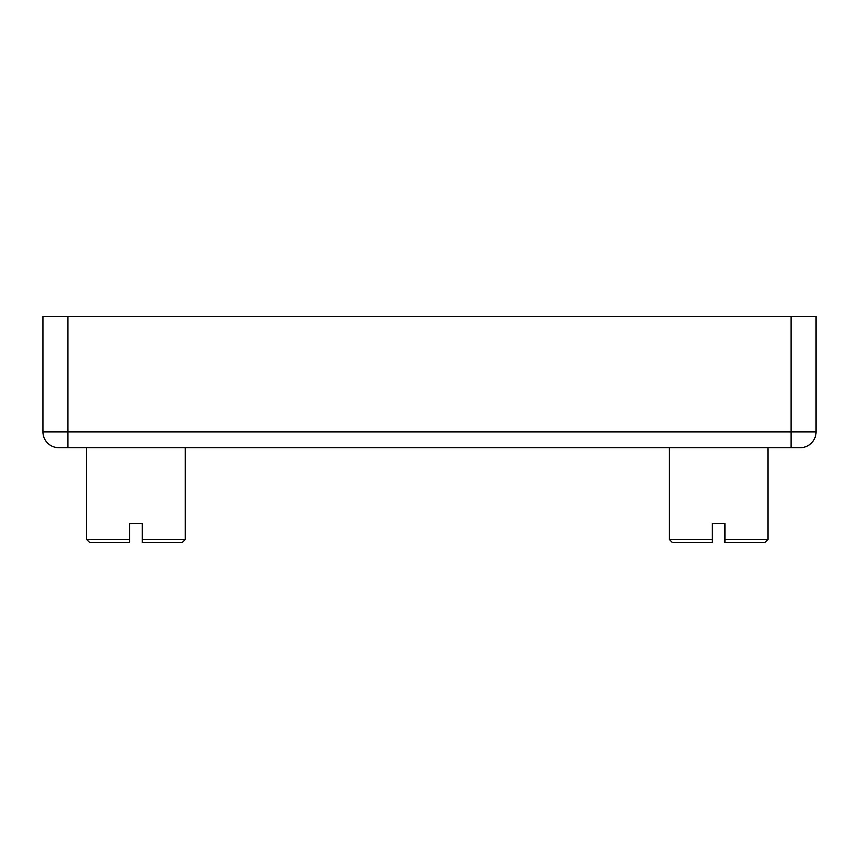 <?xml version="1.0" encoding="UTF-8"?>
<svg xmlns="http://www.w3.org/2000/svg" width="859" height="859" viewBox="0 0 859 859"><rect width="100%" height="100%" fill="white"/><g stroke="black" fill="none" stroke-linecap="round" stroke-linejoin="round"><path stroke-width="1.29" d="M42.95 316.413L42.95 431.873L42.95 316.413L816.05 316.413L816.05 431.873A15.816 15.816 0 0 1 800.234 447.689L791.064 447.689L800.234 447.689M791.064 316.413L791.064 447.689L58.766 447.689L67.936 447.689L67.936 431.873L816.05 431.873M58.766 447.689A15.816 15.816 0 0 1 42.95 431.873L67.936 431.873L67.936 316.413M669.279 539.42L712.294 539.42L712.294 542.587L672.436 542.587L669.279 539.42L669.279 447.689M767.967 539.42L764.8 542.587L724.953 542.587L724.953 539.42L767.967 539.42L767.967 447.689M724.953 539.42L724.953 523.603L712.294 523.603L712.294 539.42M86.598 539.42L129.623 539.42L129.623 542.587L89.765 542.587L86.598 539.42L86.598 447.689M185.297 539.42L182.129 542.587L142.272 542.587L142.272 539.42L185.297 539.42L185.297 447.689M142.272 539.42L142.272 523.603L129.623 523.603L129.623 539.42"/></g></svg>
